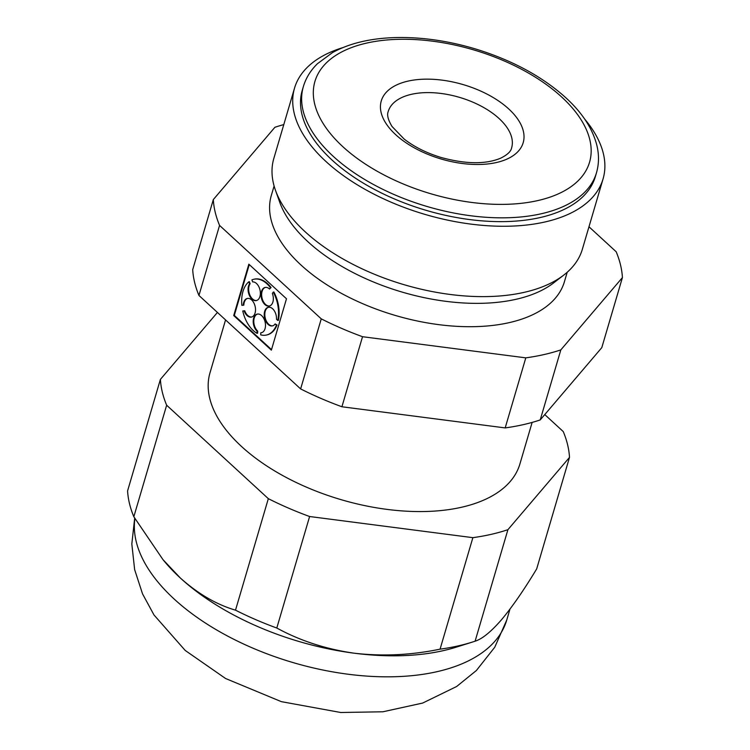 <?xml version="1.0" encoding="UTF-8"?>
<svg xmlns="http://www.w3.org/2000/svg" width="750" height="750" viewBox="0 0 750 750"><rect width="100%" height="100%" fill="white"/><g stroke="black" fill="none" stroke-linecap="round" stroke-linejoin="round"><path stroke-width="1.12" d="M588.975 226.762L616.172 251.756A210.834 110.559 -163.6 0 1 622.416 277.584L601.8 347.634L540.216 419.934A210.834 110.559 -163.6 0 1 505.181 427.913L525.797 357.853L362.531 336.713A210.834 110.559 -163.6 0 1 321.253 318.853L219.562 225.412L198.947 295.463A210.834 110.559 -163.6 0 1 192.703 269.644L213.319 199.584L274.903 127.284A210.834 110.559 -163.6 0 1 283.791 124.584M219.562 225.412A210.834 110.559 -163.6 0 1 213.319 199.584M596.466 172.838L595.35 176.634A152.766 80.109 -163.6 0 1 426.178 210.356A152.766 80.109 -163.6 0 1 302.241 90.366L303.366 86.578A152.766 80.109 -163.6 0 0 427.294 206.559A152.766 80.109 -163.6 0 0 596.466 172.838C598.969 164.156 599.147 155.166 596.981 145.856C592.828 129 582.431 112.95 565.809 97.716C542.325 76.584 512.466 60.394 476.222 49.172C450.169 41.316 424.706 37.425 399.834 37.5C372.891 37.697 350.438 42.731 332.466 52.612L317.484 63.675C310.65 70.312 305.944 77.944 303.366 86.578M584.55 118.913A160.809 84.328 -163.6 0 1 603.066 178.903A160.809 84.328 -163.6 0 1 424.988 214.397A160.809 84.328 -163.6 0 1 294.534 88.097A160.809 84.328 -163.6 0 1 342.591 47.7M603.066 178.903L582.356 249.262A160.809 84.328 -163.6 0 1 563.812 275.053A160.809 84.328 -163.6 0 1 404.278 284.756A160.809 84.328 -163.6 0 1 275.438 190.181A160.809 84.328 -163.6 0 1 273.825 158.456L294.534 88.097M563.812 275.053L553.678 282.872A152.766 80.109 -163.6 0 1 402.122 292.087A152.766 80.109 -163.6 0 1 279.722 202.247L275.438 190.181M567.206 272.25L564.422 281.719A152.766 80.109 -163.6 0 1 395.25 315.431A152.766 80.109 -163.6 0 1 271.312 195.45L274.106 185.981M525.797 357.853A210.834 110.559 16.4 0 0 560.831 349.884L622.416 277.584M198.947 295.463L300.628 388.912A210.834 110.559 -163.6 0 0 341.916 406.762L505.181 427.913M532.134 422.409L519.9 463.997A161.522 84.703 -163.6 0 1 341.034 499.65A161.522 84.703 -163.6 0 1 210 372.787L225.553 319.922M217.425 312.45L160.397 379.397L127.584 490.903A210.834 110.559 16.4 0 0 133.828 516.722L162.994 559.659L180.375 578.044C198.103 593.869 216.478 604.575 235.509 610.172L268.331 498.666A210.834 110.559 16.4 0 0 309.609 516.516L472.875 537.666A210.834 110.559 16.4 0 0 507.909 529.688L569.503 457.387A210.834 110.559 16.4 0 0 563.25 431.569L544.772 414.581M160.397 379.397A210.834 110.559 16.4 0 0 166.65 405.216L268.331 498.666M286.481 298.772L248.841 264.178L233.719 315.553L271.359 350.147L286.481 298.772M300.628 388.912L321.253 318.853M235.509 610.172A210.834 110.559 16.4 0 0 276.797 628.022C300.094 640.744 325.875 649.134 354.131 653.194A192.966 101.194 -163.6 0 1 180.375 578.044A192.966 101.194 -163.6 0 1 164.391 561.356L162.984 559.659M440.062 649.163A210.834 110.559 16.4 0 0 472.256 642.112L456.084 647.203A192.966 101.194 -163.6 0 1 354.131 653.194C382.387 656.494 411.028 655.153 440.062 649.163L472.875 537.666M472.256 642.112A210.834 110.559 16.4 0 0 475.097 641.194C482.175 639.009 491.006 631.819 501.591 619.641C512.316 606.825 524.006 589.913 536.681 568.894L569.503 457.387M341.916 406.762L362.531 336.713M540.216 419.934L560.831 349.884M475.097 641.194L507.909 529.688M276.797 628.022L309.609 516.516M133.828 516.722L166.65 405.216M269.541 289.022L270.45 287.681A28.584 17.756 -102.8 0 0 253.753 279.281A28.584 17.756 -102.8 0 0 251.906 279.881L252.666 281.916A9.525 5.916 -102.8 0 1 260.081 290.428A9.525 5.916 -102.8 0 1 256.331 300.581A9.525 5.916 -102.8 0 1 249.169 294.928A9.525 5.916 -102.8 0 1 249.534 283.847L248.784 281.812A28.584 17.756 -102.8 0 0 241.856 305.344L243.234 305.269A9.525 5.916 -102.8 0 1 247.256 298.472A9.525 5.916 -102.8 0 1 255.141 306.45A9.525 5.916 -102.8 0 1 251.484 317.053A9.525 5.916 -102.8 0 1 244.134 310.894L242.756 310.978A28.584 17.756 -102.8 0 0 257.016 333.319L257.109 331.238A9.525 5.916 -102.8 0 1 253.2 321.337A9.525 5.916 -102.8 0 1 257.231 314.109A9.525 5.916 -102.8 0 1 265.125 322.087A9.525 5.916 -102.8 0 1 261.459 332.691A9.525 5.916 -102.8 0 1 260.794 332.784L260.7 334.866A28.584 17.756 -102.8 0 0 266.438 335.034A28.584 17.756 -102.8 0 0 276.441 325.144L275.119 323.934A9.525 5.916 -102.8 0 1 272.484 325.884A9.525 5.916 -102.8 0 1 264.591 317.906A9.525 5.916 -102.8 0 1 268.256 307.303A9.525 5.916 -102.8 0 1 276.497 319.266L277.809 320.475A28.584 17.756 -102.8 0 0 273.281 292.116L272.372 293.456A9.525 5.916 -102.8 0 1 269.306 306.047A9.525 5.916 -102.8 0 1 261.422 298.069A9.525 5.916 -102.8 0 1 265.078 287.456A9.525 5.916 -102.8 0 1 269.541 289.022L271.041 287.55A28.584 17.756 -102.8 0 0 254.344 279.15A28.584 17.756 -102.8 0 0 254.053 279.225M265.378 287.409A9.525 5.916 -102.8 0 0 262.013 297.928A9.525 5.916 -102.8 0 0 269.597 305.963M277.809 320.475L278.4 320.334A28.584 17.756 -102.8 0 0 273.872 291.984L273.281 292.116M268.547 307.247A9.525 5.916 -102.8 0 0 265.181 317.775A9.525 5.916 -102.8 0 0 272.775 325.809M266.737 334.969A28.584 17.756 -102.8 0 0 267.028 334.903A28.584 17.756 -102.8 0 0 277.031 325.012L275.119 323.934M260.794 332.784L261.384 332.653A9.525 5.916 -102.8 0 0 261.759 332.616M257.531 314.053A9.525 5.916 -102.8 0 0 253.791 321.441A9.525 5.916 -102.8 0 0 257.7 331.097L257.109 331.238M257.016 333.319L257.606 333.188L257.7 331.097M251.775 316.978A9.525 5.916 -102.8 0 1 244.725 310.763L242.756 310.978M247.556 298.416A9.525 5.916 -102.8 0 0 243.825 305.138L243.234 305.269M256.622 300.506A9.525 5.916 -102.8 0 1 249.675 294.572A9.525 5.916 -102.8 0 1 250.125 283.716L249.375 281.681L248.784 281.812M249.272 264.572L234.309 315.413L271.519 349.613M271.041 287.55L270.45 287.681M277.031 325.012L276.441 325.144M244.725 310.763L244.134 310.894M250.125 283.716L249.534 283.847M234.309 315.413L233.719 315.553M509.972 609.122L506.766 619.988A192.966 101.194 -163.6 0 1 300.159 664.594A192.966 101.194 -163.6 0 1 134.897 518.578M508.762 108.966A73.969 38.794 -163.6 0 1 462.309 163.491A73.969 38.794 -163.6 0 1 385.622 93.019A73.969 38.794 -163.6 0 1 508.762 108.966M561.6 96.938A143.119 75.047 -163.6 0 1 471.741 202.444A143.119 75.047 -163.6 0 1 323.363 66.094A143.119 75.047 -163.6 0 1 561.6 96.938M499.069 118.519A64.322 33.731 -163.6 0 1 511.622 147.872C510.966 151.5 507.188 154.997 500.287 158.353C485.259 164.447 465.459 164.138 440.887 157.425C426.375 152.963 414.141 146.841 404.166 139.069L392.044 126.497C388.078 119.934 386.794 114.947 388.209 111.544A64.322 33.731 -163.6 0 1 434.128 92.794A64.322 33.731 -163.6 0 1 499.069 118.519M506.766 619.988L494.747 647.241L476.381 670.509L456.647 686.503L422.691 703.05L382.931 711.778L340.744 712.5L281.344 701.653L225.581 678.506L185.222 650.456L153.994 614.972L142.537 593.869L134.644 569.644L131.822 543.975L134.672 518.194M266.438 335.034L267.028 334.903M253.753 279.281L254.344 279.15"/></g></svg>
